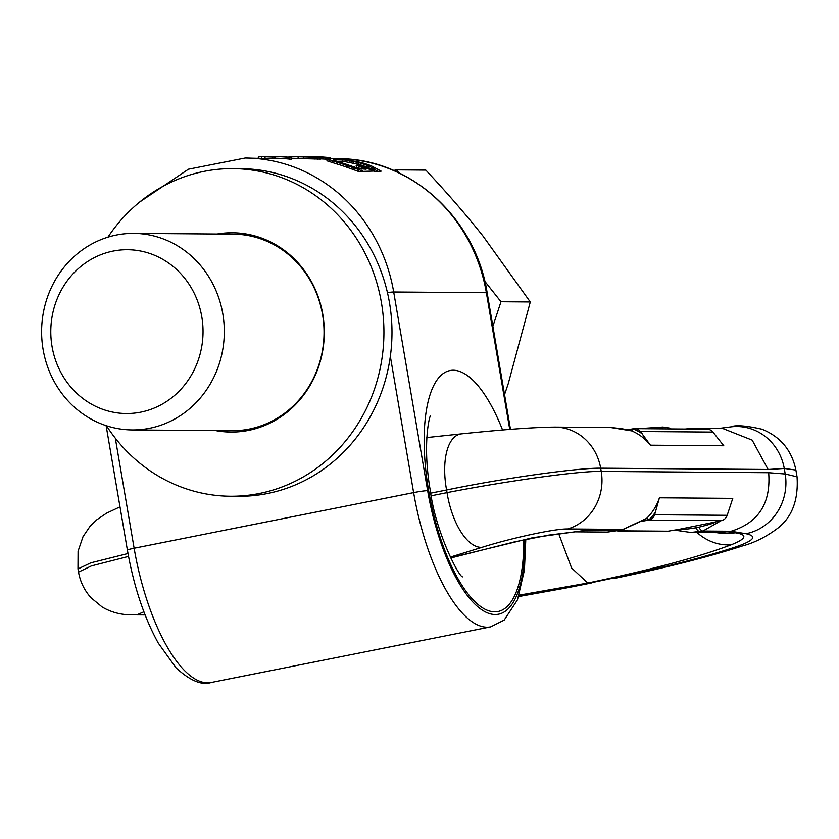 <?xml version="1.0" encoding="UTF-8"?>
<svg xmlns="http://www.w3.org/2000/svg" width="839" height="839" viewBox="0 0 839 839"><rect width="100%" height="100%" fill="white"/><g stroke="black" fill="none" stroke-linecap="round" stroke-linejoin="round"><path stroke-width="1.26" d="M523.798 539.876A122.851 44.519 -101.3 0 1 484.89 609.166A122.851 44.519 -101.3 0 1 428.656 490.658A122.851 44.519 -101.3 0 1 442.143 374.372A122.851 44.519 -101.3 0 1 502.571 429.998M320.173 157.208L327.965 157.585L328.143 158.613L326.665 158.76L327.032 160.826L337.414 164.14A163.804 152.247 90.4 0 1 347.262 167.401L358.693 171.523L373.229 171.083L358.693 171.523M375.18 171.649L381.147 171.146L375.18 171.649A163.804 152.247 90.4 0 0 374.152 171.187L373.827 169.268A165.44 153.768 90.4 0 1 377.854 171.125M337.435 161.518L345.71 161.801L358.505 164.297A163.804 152.247 90.4 0 1 368.352 167.569L374.582 170.705M373.229 171.083A165.44 153.768 90.4 0 0 359.228 165.262L356.135 165.241L356.449 167.076A163.804 152.247 90.4 0 1 361.798 169.142M287.714 157.113A165.44 153.768 90.4 0 1 297.971 156.778L320.225 157.438L320.508 159.106L291.416 158.361M320.456 158.865L326.738 159.19M272.455 158.728L274.51 158.749L274.227 157.082L272.172 157.061L272.455 158.728L245.219 158.005A163.804 152.247 90.4 0 1 393.69 291.993L427.638 490.647A125.588 45.505 78.7 0 0 485.414 611.946A125.588 45.505 78.7 0 0 524.889 539.645M289.486 159.116L291.542 159.127L291.259 157.449L289.203 157.438L289.486 159.116A163.804 152.247 90.4 0 0 275.14 158.235L274.426 158.225M327.965 157.585L330.021 157.596L330.199 158.623M322.145 156.956L330.021 157.596M298.244 158.414L297.971 156.778L301.715 156.799A165.44 153.768 90.4 0 1 302.082 156.799L312.412 157.04M316.366 156.956A165.44 153.768 90.4 0 1 319.722 156.935A165.44 153.768 90.4 0 1 320.089 156.945L312.895 156.883A165.44 153.768 90.4 0 0 312.517 156.883L309.434 156.862A165.44 153.768 90.4 0 1 309.801 156.862L312.402 156.924M305.847 156.872A165.44 153.768 90.4 0 1 309.434 156.862M356.135 165.241A165.44 153.768 90.4 0 1 366.108 169.205L359.333 168.681L350.031 165.577A165.44 153.768 90.4 0 0 340.194 162.378L334.184 160.438L333.576 159.976L334.572 159.767L345.416 160.071L358.201 162.514A165.44 153.768 90.4 0 1 368.038 165.723L374.246 168.796L373.827 169.268M328.175 158.602L343.707 159.242L361.294 162.535A165.44 153.768 90.4 0 1 371.132 165.744L381.147 171.146M326.665 158.76L337.11 162.347A165.44 153.768 90.4 0 1 346.947 165.556L362.731 170.999M289.203 157.438A165.44 153.768 90.4 0 0 274.867 156.589L265.355 156.526L274.227 157.082M280.803 156.641A165.44 153.768 90.4 0 1 280.918 156.641A165.44 153.768 90.4 0 1 281.034 156.641L276.922 156.61A165.44 153.768 90.4 0 1 291.259 157.449M258.234 157.417A165.44 153.768 90.4 0 1 258.276 157.417L258.349 158.099M258.391 158.099L258.653 156.515L272.172 157.061M280.918 156.641L261.401 156.484L261.768 158.131M325.375 157.47L325.658 159.148M330.514 157.512L330.702 158.623M303.666 156.883L303.938 158.54M309.371 157.124L309.654 158.781M314.573 157.386L314.856 159.064M317.163 157.501L317.446 159.179M319.732 157.522L320.016 159.19M334.572 159.767L334.709 160.616M342.281 159.83L342.585 161.56M345.416 160.071L345.71 161.801M349.097 160.553L349.402 162.294M353.355 161.34L353.659 163.102M358.201 162.514L358.505 164.297M368.038 165.723L368.352 167.569M371.95 167.412L372.264 169.289M358.473 169.635L358.798 171.513M352.988 167.706L353.313 169.604M346.947 165.556L347.262 167.401M337.11 162.347L337.414 164.14M332.223 160.92L332.517 162.672M328.951 159.945L329.245 161.675M326.738 159.116L327.032 160.826M274.867 156.589L275.14 158.235M258.653 156.515L258.926 158.11M264.862 156.568L265.145 158.225M589.555 583.189L563.955 587.94A60.314 18.374 77.6 0 0 566.304 587.961L612.554 578.26C661.478 568.087 701.782 557.893 733.443 547.689C753.904 540.924 758.068 536.268 745.944 533.719L731.105 531.244L702.925 531.024L690.843 532.461L674.388 530.112M119.987 506.84L106.501 513.195L96.716 519.834L90.014 526.357L83.03 536.645L78.069 551.192L77.975 568.936L90.895 562.812L127.989 553.52M145.095 614.935L132.656 614.84C121.466 615.018 111.293 612.407 102.159 606.996L91.052 597.808C84.424 590.436 80.24 581.867 78.52 572.093L91.43 565.906L128.524 556.414M696.989 532.503A51.661 45.264 71.1 0 0 731.335 544.731C698.751 557.106 650.896 569.87 587.772 583.032L571.59 567.972L558.627 533.531M519.152 595.155L587.772 583.032M690.843 532.461L719.285 532.681L731.105 531.244C758.498 522.76 771.02 503.243 768.671 472.714L601.217 471.413C579.025 470.836 505.151 481.303 447.03 492.629A56.349 25.558 79.1 0 0 481.922 547.364L450.249 557.127M716.537 532.66L720.848 533.237A50.466 46.491 -84.2 0 0 735.111 532.775C747.895 534.653 746.637 538.648 731.335 544.731M567.426 587.74L591.201 583.042M733.443 547.689A55.311 44.803 75.4 0 0 742.347 545.979C754.439 542.77 766.175 536.887 777.564 528.35C792.047 517.233 798.55 500.044 797.05 476.804L785.22 474.004L768.671 472.714M721.131 520.673L702.925 531.024A13.109 4.751 78.7 0 1 698.856 527.207L695.856 527.804C685.505 529.43 679.254 530.07 677.104 529.745L675.51 529.933M640.409 521.543L623.387 529.357A13.109 3.555 -106 0 1 623.01 529.388L646.607 518.376A13.109 12.176 90.4 0 1 641.059 521.438M648.841 520.065A8.191 7.614 90.4 0 0 654.64 514.747L659.433 497.8A50.235 46.69 90.4 0 1 646.607 518.376A2.181 0.598 46 0 1 648.778 520.012A15.291 14.211 90.4 0 1 648.683 520.086L721.372 520.62L714.88 522.089C715.961 522.498 710.623 524.207 698.856 527.207M659.433 497.8L732.772 498.366L727.172 515.303A8.191 7.614 -89.6 0 1 721.372 520.62M617.535 530.951L666.806 531.339A8.191 7.614 -89.6 0 0 667.351 531.318L675.961 529.87M640.681 521.522L648.683 520.086M607.216 532.094L623.01 529.388L567.709 528.958C554.537 528.601 510.175 538.397 481.922 547.364M587.929 530.017L575.124 531.842L607.352 532.094L620.336 530.238A13.109 3.608 -106 0 1 619.958 530.269L587.929 530.017L532.796 537.694L450.543 557.746M716.789 521.533A13.109 12.176 -89.6 0 1 714.88 522.089L677.104 529.745M634.683 428.645L707.214 429.211A8.191 7.614 90.4 0 1 712.951 432.085L723.774 445.75L650.435 445.184L640.409 431.519A8.191 7.614 -89.6 0 0 634.683 428.645A8.191 7.614 -89.6 0 0 633.246 428.781L627.173 429.883M797.05 476.804L795.896 470.06L784.266 468.445L768.115 469.483L600.661 468.193A50.235 46.69 -89.6 0 0 555.135 427.093L610.645 427.523L631.662 430.889A13.109 12.176 -89.6 0 0 627.981 430.05A13.109 12.176 90.4 0 1 631.61 430.889M768.115 469.483L752.184 440.129L722.494 428.393L694.063 428.173L685.138 429.044M702.023 429.169L694.063 428.173M567.709 528.958A50.235 46.68 90.5 0 0 601.217 471.413L600.661 468.193C578.511 467.795 504.585 477.957 446.579 489.997A56.349 25.453 -102.5 0 1 461.408 433.868L461.408 433.868C494.989 430.449 530.185 427.292 555.135 427.093M638.668 428.677L662.936 427.041L670.183 428.184L670.319 428.928M393.638 170.432L396.511 169.866L398.808 172.771M484.753 281.254L500.988 301.736L492.871 326.319M396.511 169.866L425.813 170.097C447.145 192.918 466.211 214.91 483.002 236.074L530.29 301.967L508.235 383.717L504.543 394.613M500.988 301.736L530.29 301.967M232.959 232.791A99.652 92.615 -89.6 0 0 218.171 234.039M231.417 432.075A99.652 92.615 90.4 0 1 216.651 430.596M132.195 429.946L231.931 430.722A98.289 91.346 90.4 0 0 249.204 429.086A98.289 91.346 -89.6 0 0 323.697 323.812A98.289 91.346 -89.6 0 0 233.452 234.154L133.716 233.389A98.289 91.346 -89.6 0 0 116.432 235.025A98.289 91.346 90.4 0 0 41.95 340.288A98.289 91.346 90.4 0 0 132.195 429.946A98.289 91.346 90.4 0 0 149.478 428.31A98.289 91.346 -89.6 0 0 223.961 323.036A98.289 91.346 -89.6 0 0 133.716 233.389M140.679 412.159A81.907 76.118 90.4 0 1 52.039 346.517A81.907 76.118 90.4 0 1 113.139 251.081A81.907 76.118 -89.6 0 1 201.78 316.712A81.907 76.118 -89.6 0 1 140.679 412.159M107.927 237.175A163.804 152.247 90.4 0 1 232.948 168.629A163.804 152.247 90.4 0 1 381.42 302.627A163.804 152.247 90.4 0 1 230.41 496.237A163.804 152.247 90.4 0 1 106.469 425.761M215.644 430.596A99.652 92.615 -89.6 0 0 230.914 432.075A99.652 92.615 -89.6 0 0 322.774 314.3A99.652 92.615 -89.6 0 0 232.455 232.781A99.652 92.615 -89.6 0 0 217.165 234.029M232.948 168.629L241.013 168.691A163.804 152.247 90.4 0 1 389.474 302.69A163.804 152.247 90.4 0 1 238.475 496.289L230.41 496.237M387.45 292.622A10.917 0.766 170.3 0 1 393.69 291.993L486.368 292.717A10.917 0.766 -9.7 0 1 487.155 292.863C475.703 217.71 409.505 157.858 337.907 158.718A163.804 152.247 -89.6 0 1 486.368 292.717L509.745 429.432M390.334 356.344L413.627 492.608A136.505 49.47 78.7 0 0 490.647 626.88L504.176 620.094L517.464 599.864L524.417 570.121L525.801 539.456M427.638 490.647A10.917 0.766 170.3 0 0 413.627 492.608L134.125 548.245L115.31 438.199M127.392 550.111A10.917 0.766 -9.7 0 1 134.125 548.245A136.505 49.47 -101.3 0 0 211.145 682.516C201.738 685.578 190.034 680.691 176.033 667.823L158.225 643.02C144.004 617.126 133.726 586.157 127.392 550.111L106.113 425.646M431.236 495.786L447.03 492.629L446.579 489.997L430.753 493.143M695.856 527.804A13.109 4.751 78.7 0 0 699.936 531.622L728.105 531.842L735.111 532.775M614.767 578.323L615.868 578.102A60.314 25.243 80 0 1 612.554 578.26L518.838 596.099M742.347 545.979L742.347 545.979C708.714 556.855 666.554 567.563 615.868 578.102M745.944 533.719A51.284 48.159 -85.3 0 0 785.22 474.004L784.266 468.445A51.284 48.295 88.1 0 0 730.779 426.894A51.284 48.295 88.1 0 1 730.779 426.894C735.541 424.817 745.934 425.593 761.948 429.211C780.501 436.72 791.817 450.344 795.896 470.06M655.574 511.916A52.417 48.714 90.4 0 1 648.778 520.012M654.64 514.747L727.172 515.303M618.154 530.814L668.274 531.192M641.111 521.418A13.109 12.176 -89.6 0 0 646.565 518.376M642.223 433.805A52.417 48.714 -89.6 0 0 633.193 428.865A15.291 14.211 -89.6 0 0 633.088 428.813M633.193 428.865A2.181 0.755 -67.6 0 1 631.662 430.889A50.235 46.69 -89.6 0 1 650.435 445.184M640.409 431.519L712.951 432.085M144.99 614.662L137.449 614.609L143.878 611.778M132.656 614.84A50.235 46.69 -89.5 0 0 137.449 614.609M510.49 429.379L487.155 292.863M336.754 158.707L337.907 158.718M139.652 202.052L188.45 169.205L245.219 158.005M490.647 626.88L211.145 682.516M430.459 416.102C429.83 414.529 422.017 444.177 430.438 491.339C435.588 531.737 458.65 576.466 462.467 576.875M319.722 156.935L322.742 156.966M78.52 572.093L77.975 568.936M623.387 529.357L620.336 530.238M575.124 531.842L548.758 535.093L514.412 541.9L450.679 558.029M610.645 427.523C629.46 429.211 628.023 430.564 628.128 430.071L627.341 430.029M730.779 426.894L719.484 428.372M426.82 437.559L461.408 433.868M518.68 596.56L566.304 587.961"/></g></svg>
